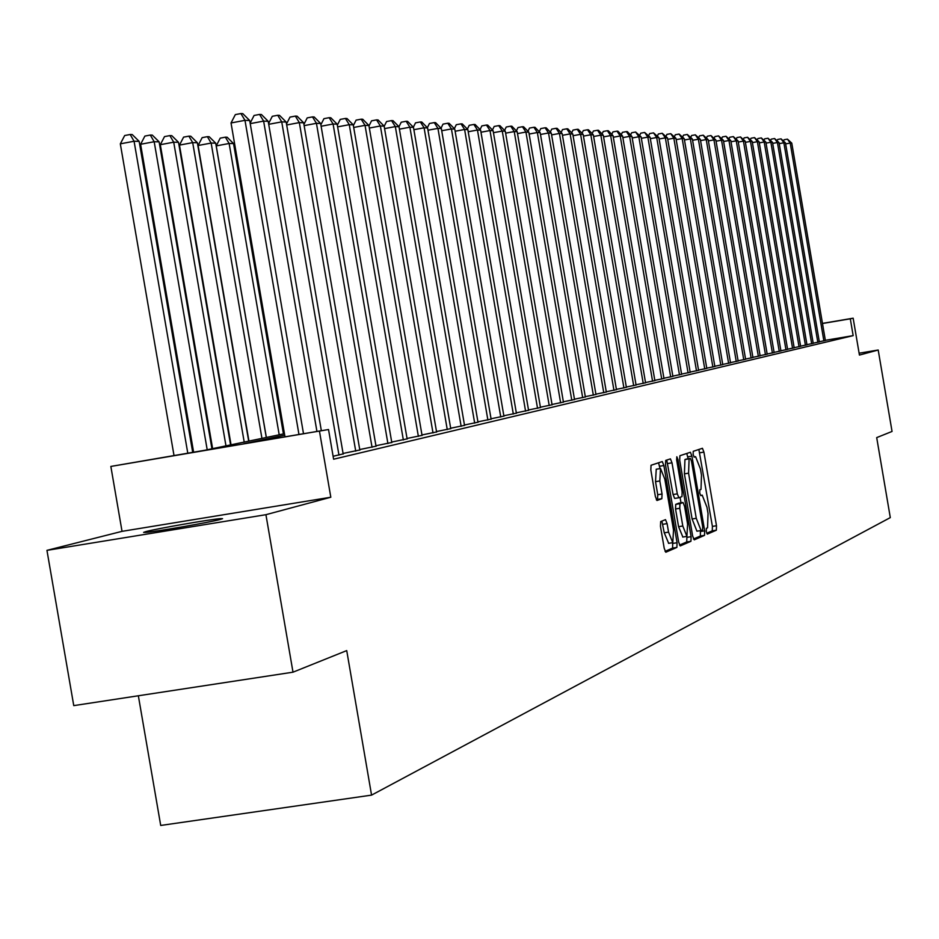 <?xml version="1.0" encoding="UTF-8"?>
<svg xmlns="http://www.w3.org/2000/svg" width="939" height="939" viewBox="0 0 939 939"><rect width="100%" height="100%" fill="white"/><g stroke="black" fill="none" stroke-linecap="round" stroke-linejoin="round"><path stroke-width="1.41" d="M706.281 531.486L707.313 534.127L716.351 530.206L716.492 525.746L703.921 452.117L702.431 448.29L693.24 451.319L693.135 454.429L694.203 457.129L695.588 456.683L700.435 468.972L701.492 475.157L700.999 489.383L699.813 489.829L699.708 492.952L700.764 495.628L702.196 495.123L706.973 507.295L708.029 513.469L707.56 527.824L706.386 528.328L706.281 531.486M220.395 519.42L222.555 518.657L220.642 518.61C211.111 519.197 156.977 528.587 146.026 531.556L143.608 532.378L145.698 532.413C155.604 531.767 210.371 522.237 220.395 519.42M660.669 521.568L660.457 526.298L664.213 548.282L665.81 552.238L676.878 547.425L677.066 542.742L663.885 465.556L662.277 461.565L651.044 465.263L650.833 469.934L655.363 496.485L656.995 500.499L661.842 498.703L662.054 494.031L659.812 480.968L660.528 468.526L664.835 479.195L673.521 530.089L672.782 542.683L668.556 532.143L667.101 523.622L665.505 519.654L660.669 521.568M293.003 672.183L73.758 705.623L46.95 550.36L265.925 514.689L293.003 672.183L346.726 650.598L371.562 795.122L890.301 517.612L876.697 437.609L892.05 431.447L878.2 350.012L859.431 355.071L853.152 318.192L850.3 318.802L853.164 335.634L333.615 459.218L328.521 429.522L110.849 466.437L204.62 450.309L284.447 433.701M265.925 514.689L330.81 497.236L319.506 431.435M692.642 536.028L694.25 539.843L704.52 535.359L704.673 530.84L691.926 456.143L690.4 452.269L679.895 455.732L679.707 460.239L692.642 536.028M690.928 541.298L680.223 545.946L678.662 542.049L665.516 465.005L665.704 460.415L670.423 458.866L672.007 462.833L677.301 493.844L678.862 497.764L681.96 496.602L682.137 492.036L676.655 459.922L676.819 456.753L677.923 459.5L691.092 536.697L690.928 541.298L686.714 541.956L679.507 545.09M878.2 350.012L859.115 353.205M819.313 341.749L825.369 340.481M813.186 343.181L819.336 341.902M806.953 344.648L813.209 343.345M800.603 346.139L806.977 344.813M794.148 347.653L800.638 346.303M787.586 349.191L794.183 347.817M780.896 350.763L787.61 349.367M774.088 352.36L780.919 350.94M767.151 353.991L774.112 352.548M760.085 355.646L767.186 354.179M752.902 357.336L760.121 355.834M745.566 359.062L752.925 357.524M738.101 360.811L745.601 359.25M730.495 362.595L738.136 361.01M722.737 364.414L730.53 362.794M714.825 366.269L722.772 364.625M706.762 368.17L714.861 366.48M698.534 370.095L706.797 368.381M690.142 372.067L698.569 370.318M681.585 374.074L690.177 372.29M672.84 376.128L681.62 374.297M663.92 378.217L672.887 376.363M654.823 380.354L663.967 378.452M645.516 382.537L654.859 380.6M636.02 384.767L645.562 382.783M626.313 387.044L636.067 385.013M616.407 389.368L626.36 387.302M606.265 391.751L616.442 389.638M595.901 394.18L606.312 392.021M585.302 396.669L595.948 394.45M574.468 399.204L585.349 396.951M563.377 401.81L574.515 399.498M552.026 404.474L563.423 402.103M540.406 407.197L552.085 404.768M528.516 409.979L540.465 407.503M516.321 412.843L528.563 410.296M503.844 415.766L516.38 413.172M491.038 418.771L503.891 416.106M477.928 421.846L491.097 419.111M464.476 425.003L477.986 422.198M450.673 428.231L464.535 425.355M436.506 431.553L450.732 428.607M421.975 434.957L436.576 431.94M407.045 438.466L422.034 435.356M391.704 442.058L407.115 438.865M375.94 445.743L391.774 442.469M359.743 449.546L376.023 446.178M343.087 453.443L359.825 449.981M333.11 456.272L343.158 453.901M853.164 335.634L825.334 340.317M138.35 695.776L160.71 825.451L371.562 795.122M330.81 497.236L122.035 531.345L46.95 550.36M122.035 531.345L110.849 466.437M284.693 435.18L243.823 443.736L328.521 429.522M850.3 318.802L822.47 323.509M822.458 323.392L853.152 318.192M706.727 533.258L712.267 530.84L712.408 526.392L698.862 449.464M688.123 458.784L686.796 453.455M693.475 539.021L700.377 536.016L700.388 530.652M702.583 529.96L702.689 526.791L691.48 461.131L690.376 458.42L689.109 458.854L688.569 473.186L696.269 518.316L701.081 530.547L702.583 529.96M686.28 459.089L690.376 458.42L686.268 459.089M701.01 530.547L696.926 531.204L692.102 518.974L684.402 473.855L684.954 459.523L686.233 459.089M674.636 498.433L678.862 497.764L674.636 498.433L673.075 494.524L666.749 460.075M680.059 497.318L680.998 502.834M686.738 536.427L686.89 537.354L691.092 536.697M682.794 526.016L686.914 536.404L687.594 524.032L684.59 506.403L683.04 502.506L679.953 503.691L679.766 508.281L682.794 526.016L678.568 526.685L682.864 537.038M682.982 502.518L678.756 503.187L682.97 502.518M678.568 526.685L675.54 508.961L675.728 504.36L678.756 503.187M686.714 541.956L686.89 537.354M668.674 543.329L664.26 532.824L661.878 521.086M660.399 468.549L656.244 469.218L655.516 481.66L659.812 480.968M656.349 499.83L657.546 499.395L657.746 494.724L655.516 481.66M660.023 468.608L658.568 462.774M665.07 551.369L672.606 548.094L672.676 542.707M823.879 340.904L790.215 143.068L791.777 143.139L825.381 340.552M783.584 140.862L784.1 139.735L787.434 139.136L790.215 143.068L785.638 143.89M787.434 139.136L791.777 143.139M817.834 342.336L783.865 142.798L785.462 142.869L819.348 341.972M777.175 140.615L777.715 139.442L781.072 138.843L783.865 142.798L779.217 143.644M781.072 138.843L785.462 142.869M811.672 343.78L777.422 142.54L779.041 142.599L813.221 343.416M770.661 140.357L771.224 139.148L774.605 138.538L777.422 142.54L772.691 143.385M774.605 138.538L779.041 142.599M805.416 345.259L770.86 142.258L772.504 142.329L806.988 344.883M764.029 140.099L764.616 138.843L768.02 138.233L770.86 142.258L766.048 143.127M768.02 138.233L772.504 142.329M799.042 346.749L764.182 141.989L765.86 142.047L800.65 346.374M757.28 139.841L757.89 138.538L761.329 137.916L764.182 141.989L759.287 142.869M761.329 137.916L765.86 142.047M792.563 348.287L757.386 141.695L759.099 141.766L794.194 347.899M750.414 139.582L751.047 138.221L754.51 137.599L757.386 141.695L752.397 142.599M754.51 137.599L759.099 141.766M785.966 349.836L750.472 141.413L752.209 141.484L787.621 349.449M743.43 139.312L744.075 137.904L747.573 137.27L750.472 141.413L745.39 142.329M747.573 137.27L752.209 141.484M779.253 351.421L743.43 141.12L745.202 141.19L780.943 351.022M736.305 139.031L736.986 137.575L740.519 136.941L743.43 141.12L738.265 142.059M740.519 136.941L745.202 141.19M772.41 353.029L736.258 140.815L738.066 140.897L774.135 352.618M729.063 138.761L729.767 137.247L733.324 136.601L736.258 140.815L731 141.777M733.324 136.601L738.066 140.897M765.449 354.672L728.957 140.51L730.8 140.592L767.198 354.249M721.692 138.479L722.42 136.918L726 136.261L728.957 140.51L723.605 141.484M726 136.261L730.8 140.592M758.348 356.339L721.528 140.204L723.394 140.287L760.132 355.916M714.168 138.186L714.931 136.566L718.546 135.909L721.528 140.204L716.07 141.19M718.546 135.909L723.394 140.287M751.13 358.041L713.945 139.888L715.858 139.97L752.949 357.606M706.515 137.892L707.302 136.225L710.952 135.556L713.945 139.888L708.393 140.897M710.952 135.556L715.858 139.97M743.758 359.778L706.234 139.571L708.17 139.653L745.613 359.332M698.71 137.599L699.532 135.862L703.217 135.193L706.234 139.571L700.564 140.592M703.217 135.193L708.17 139.653M736.258 361.538L698.37 139.242L700.341 139.324L738.148 361.092M690.764 137.294L691.609 135.498L695.33 134.829L698.37 139.242L692.595 140.287M695.33 134.829L700.341 139.324M728.617 363.334L690.353 138.902L692.372 138.984L730.542 362.888M682.665 136.988L683.533 135.134L687.289 134.453L690.353 138.902L684.461 139.981M687.289 134.453L692.372 138.984M720.823 365.177L682.184 138.561L684.238 138.655L722.784 364.708M674.402 136.683L675.305 134.758L679.097 134.066L682.184 138.561L676.174 139.653M679.097 134.066L684.238 138.655M712.877 367.043L673.85 138.221L675.951 138.303L714.872 366.574M665.986 136.366L666.925 134.371L670.739 133.678L673.85 138.221L667.735 139.336M670.739 133.678L675.951 138.303M704.766 368.957L665.352 137.857L667.5 137.951L706.809 368.475M657.394 136.038L658.368 133.984L662.23 133.279L665.352 137.857L659.108 139.007M662.23 133.279L667.5 137.951M696.503 370.905L656.69 137.505L658.873 137.587L698.593 370.412M648.638 135.709L649.635 133.584L653.532 132.869L656.69 137.505L650.316 138.667M653.532 132.869L658.873 137.587M688.076 372.889L647.851 137.129L650.081 137.223L690.2 372.384M639.694 135.38L640.738 133.174L644.67 132.458L647.851 137.129L641.349 138.315M644.67 132.458L650.081 137.223M679.472 374.907L638.825 136.754L641.102 136.848L681.632 374.403M630.574 135.04L631.654 132.751L635.633 132.023L638.825 136.754L632.193 137.974M635.633 132.023L641.102 136.848M670.692 376.985L629.623 136.378L631.947 136.472L672.899 376.457M621.266 134.688L622.393 132.329L626.395 131.601L629.623 136.378L622.85 137.61M626.395 131.601L627.334 131.636L631.947 136.472M661.725 379.086L620.221 135.979L622.592 136.085L663.979 378.558M611.759 134.336L612.932 131.894L616.97 131.155L620.221 135.979L613.308 137.247M616.97 131.155L617.921 131.202L622.592 136.085M652.57 381.246L610.632 135.58L613.05 135.685L654.882 380.706M602.063 133.984L603.261 131.46L607.357 130.709L610.632 135.58L603.566 136.871M607.357 130.709L608.331 130.756L613.05 135.685M643.227 383.452L600.831 135.169L603.296 135.275L645.574 382.889M592.145 133.62L593.401 131.002L597.533 130.251L600.831 135.169L593.624 136.495M597.533 130.251L598.519 130.286L603.296 135.275M633.672 385.694L590.819 134.758L593.342 134.864L636.079 385.131M582.027 133.244L583.319 130.544L587.497 129.77L590.819 134.758L583.459 136.108M587.497 129.77L588.507 129.828L593.342 134.864M623.919 387.995L580.595 134.324L583.166 134.43L626.383 387.42M571.687 132.869L573.025 130.075L577.239 129.3L580.595 134.324L573.06 135.709M577.239 129.3L578.271 129.347L583.166 134.43M613.953 390.342L570.137 133.89L572.778 134.007L616.465 389.744M561.111 132.481L562.508 129.594L566.757 128.807L570.137 133.89L562.449 135.31M566.757 128.807L567.825 128.854L572.778 134.007M603.765 392.737L559.456 133.444L562.144 133.561L606.336 392.138M550.301 132.094L551.745 129.101L556.052 128.303L559.456 133.444L551.592 134.899M556.052 128.303L557.132 128.35L562.144 133.561M593.342 395.19L548.529 132.986L551.287 133.103L595.972 394.58M539.256 131.695L540.758 128.596L545.101 127.786L548.529 132.986L540.488 134.477M545.101 127.786L546.205 127.845L551.287 133.103M582.685 397.702L537.354 132.528L540.171 132.645L585.373 397.068M527.953 131.284L529.502 128.08L533.904 127.27L537.354 132.528L529.127 134.042M533.904 127.27L535.03 127.317L540.171 132.645M571.792 400.272L525.934 132.047L528.81 132.164L574.539 399.627M516.391 130.873L517.999 127.551L522.448 126.73L525.934 132.047L517.506 133.596M522.448 126.73L523.598 126.788L528.81 132.164M560.642 402.89L514.232 131.566L517.178 131.683L563.447 402.232M504.56 130.439L506.238 127.011L510.722 126.178L514.232 131.566L505.616 133.15M510.722 126.178L511.908 126.237L517.178 131.683M549.221 405.578L502.259 131.061L505.288 131.19L552.097 404.909M492.447 130.016L494.184 126.46L498.726 125.615L502.259 131.061L493.445 132.692M498.726 125.615L499.935 125.673L505.288 131.19M537.542 408.336L490.005 130.556L493.104 130.685L540.488 407.643M480.052 129.57L481.848 125.896L486.437 125.04L490.005 130.556L480.979 132.223M486.437 125.04L487.681 125.098L493.104 130.685M525.57 411.153L477.458 130.028L480.627 130.157L528.587 410.437M467.352 129.124L469.218 125.321L473.866 124.453L477.458 130.028L468.209 131.742M473.866 124.453L475.134 124.511L480.627 130.157M513.316 414.04L464.605 129.488L467.845 129.629L516.403 413.313M454.347 128.666L456.284 124.723L460.979 123.854L464.605 129.488L455.133 131.249M460.979 123.854L462.281 123.913L467.845 129.629M500.757 416.998L451.436 128.948L454.758 129.077L503.926 416.247M441.025 128.197L443.032 124.112L447.774 123.232L451.436 128.948L441.717 130.744M447.774 123.232L449.112 123.302L454.758 129.077M487.881 420.026L437.938 128.385L441.342 128.526L491.132 419.264M427.351 127.716L429.44 123.49L434.241 122.598L437.938 128.385L427.973 130.228M434.241 122.598L435.614 122.669L441.342 128.526M474.676 423.137L424.088 127.798L427.585 127.95L478.01 422.35M413.348 127.223L415.519 122.856L420.367 121.953L424.088 127.798L413.876 129.699M420.367 121.953L421.775 122.011L427.585 127.95M461.143 426.329L409.897 127.211L413.477 127.364L464.559 425.52M398.981 126.73L401.235 122.199L406.141 121.284L409.897 127.211L399.415 129.159M406.141 121.284L407.585 121.354L413.477 127.364M447.257 429.593L395.331 126.601L399.005 126.753L450.767 428.771M384.18 126.319L386.575 121.53L391.551 120.603L395.331 126.601L384.579 128.608M391.551 120.603L393.018 120.673L399.005 126.753M433.008 432.949L380.377 125.979L384.157 126.143L436.6 432.104M368.98 125.943L371.539 120.838L376.562 119.899L380.377 125.979L369.344 128.044M376.562 119.899L378.088 119.969L384.157 126.143M418.371 436.4L365.036 125.345L368.91 125.497L422.069 435.532M353.369 125.556L356.092 120.133L361.186 119.183L365.036 125.345L353.698 127.458M361.186 119.183L362.747 119.253L368.91 125.497M235.008 146.061L233.999 146.249M233.964 146.073L234.75 144.559M403.347 439.933L349.273 124.687L353.252 124.852L407.139 439.041M337.336 125.157L340.235 119.406L345.399 118.443L349.273 124.687L337.629 126.859M345.399 118.443L346.996 118.514L353.252 124.852M283.437 433.912L233.541 143.585L229.128 143.479L216.228 145.897L266.359 437.468M216.228 145.897L220.219 138.139L225.372 137.176L229.128 143.479L279.2 434.792M225.372 137.176L227.144 137.223L233.541 143.585M387.913 443.572L333.087 124.007L337.171 124.183L391.809 442.656M320.868 124.77L323.943 118.666L329.166 117.68L333.087 124.007L321.115 126.249M329.166 117.68L330.81 117.762L337.171 124.183M266.3 437.48L215.7 143.162L211.158 143.057L198.106 145.51L248.941 441.084M198.106 145.51L202.155 137.646L207.378 136.671L211.158 143.057L261.946 438.384M207.378 136.671L209.197 136.718L215.7 143.162M372.044 447.304L316.443 123.314L320.645 123.49L376.046 446.365M303.931 124.371L307.206 117.891L312.499 116.906L316.443 123.314L304.142 125.626M312.499 116.906L314.189 116.976L320.645 123.49M248.682 441.142L197.366 142.74L192.695 142.622L179.466 145.111L231.041 444.816M179.466 145.111L183.598 137.141L188.88 136.143L192.695 142.622L244.21 442.069M188.88 136.143L190.758 136.202L197.366 142.74M355.728 451.143L299.33 122.598L303.649 122.786L359.848 450.18M286.512 123.971L289.998 117.105L295.351 116.096L299.33 122.598L286.677 124.981M295.351 116.096L297.088 116.178L303.649 122.786M230.571 444.91L178.504 142.294L173.715 142.188L160.311 144.7L212.625 448.642M160.311 144.7L164.513 136.613L169.865 135.603L173.715 142.188L225.97 445.872M169.865 135.603L171.79 135.662L178.504 142.294M338.956 455.098L281.735 121.87L286.184 122.047L343.193 454.1M268.589 123.561L272.298 116.295L277.721 115.274L281.735 121.87L268.718 124.312M277.721 115.274L279.505 115.356L286.184 122.047M211.944 448.783L159.114 141.836L154.184 141.73L140.604 144.277L193.61 452.152M140.604 144.277L144.888 136.085L150.31 135.052L154.184 141.73L207.202 449.769M150.31 135.052L152.294 135.11L159.114 141.836M316.936 431.471L263.624 121.108L268.202 121.307L321.349 430.731M250.15 123.15L254.082 115.462L259.575 114.429L263.624 121.108L250.232 123.631M259.575 114.429L261.418 114.511L268.202 121.307M192.695 452.305L139.16 141.378L134.077 141.249L120.321 143.843L173.997 455.45M120.321 143.843L124.687 135.533L130.181 134.488L134.077 141.249L187.777 453.138M130.181 134.488L132.211 134.547L139.16 141.378M298.966 434.487L244.985 120.333L249.692 120.532L303.508 433.724M284.987 436.835L231.029 122.962L244.985 120.333L240.912 113.549L242.802 113.642L249.692 120.532M231.029 122.962L235.337 114.605L240.912 113.549M693.944 456.953L695.423 456.718L693.944 456.953M699.848 452.774L703.921 452.117M712.408 526.392L716.492 525.746M712.267 530.84L716.351 530.206M687.794 456.812L691.926 456.143M700.541 531.486L704.673 530.84M700.377 536.016L704.52 535.359M684.954 459.523L689.109 458.854M684.402 473.855L688.569 473.186M692.102 518.974L696.269 518.316M667.782 463.514L672.007 462.833M673.075 494.524L677.301 493.844M676.62 459.711L677.923 459.5M675.728 504.36L679.953 503.691M675.54 508.961L679.766 508.281M662.805 524.302L667.101 523.622M664.26 532.824L668.556 532.143M657.746 494.724L662.054 494.031M657.546 499.395L661.842 498.703M659.612 466.249L663.885 465.556M672.794 543.411L677.066 542.742M672.606 548.094L676.878 547.425M220.642 518.61L220.759 519.326M696.926 531.204L701.081 530.547M682.7 537.061L686.914 536.404M668.486 543.352L672.782 542.683"/></g></svg>

